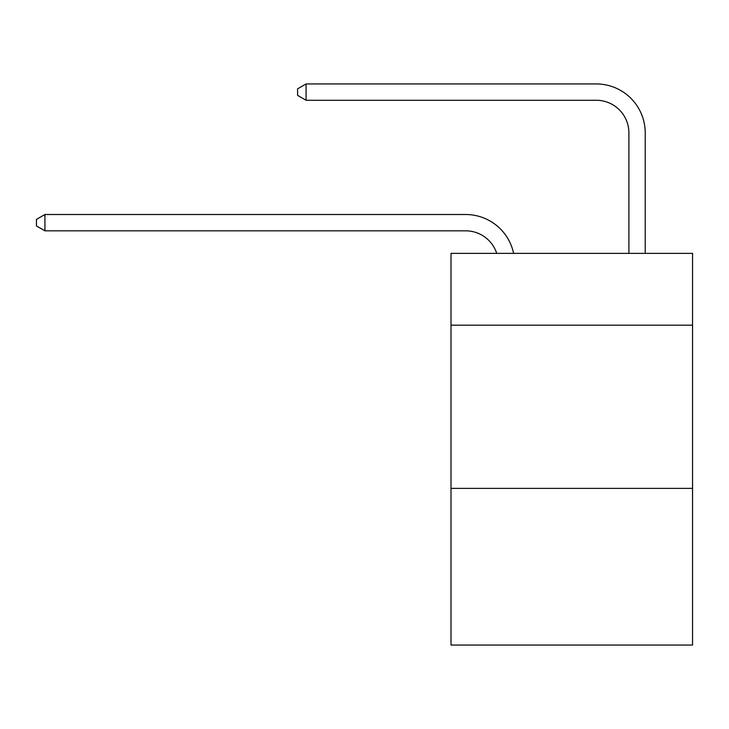<?xml version="1.0" encoding="UTF-8"?>
<svg xmlns="http://www.w3.org/2000/svg" width="729" height="729" viewBox="0 0 729 729"><rect width="100%" height="100%" fill="white"/><g stroke="black" fill="none" stroke-linecap="round" stroke-linejoin="round"><path stroke-width="1.09" d="M692.55 325.17L692.55 253.355L451.005 253.355L451.005 325.17L692.55 325.17L692.55 645.056L451.005 645.056L451.005 325.17M692.55 488.375L451.005 488.375M465.685 230.829A32.641 32.641 -9.1 0 1 496.722 253.355A32.641 32.641 -9.1 0 0 465.685 230.829A32.641 32.641 -9.1 0 1 496.722 253.355A32.641 32.641 -9.1 0 0 465.685 230.829A32.641 32.641 -9.1 0 1 496.722 253.355A32.641 32.641 -9.1 0 0 465.685 230.829A32.641 32.641 -9.1 0 1 496.722 253.355A32.641 32.641 -9.1 0 0 465.685 230.829A32.641 32.641 -9.1 0 1 496.722 253.355A32.641 32.641 -9.1 0 0 465.685 230.829A32.641 32.641 -9.1 0 1 496.722 253.355A32.641 32.641 -9.1 0 0 465.685 230.829A32.641 32.641 -9.1 0 1 496.722 253.355A32.641 32.641 -9.1 0 0 465.685 230.829A32.641 32.641 -9.1 0 1 496.722 253.355A32.641 32.641 -9.1 0 0 465.685 230.829A32.641 32.641 -9.1 0 1 496.722 253.355A32.641 32.641 -9.1 0 0 465.685 230.829A32.641 32.641 -9.1 0 1 496.722 253.355A32.641 32.641 -9.1 0 0 465.685 230.829A32.641 32.641 -9.1 0 1 496.722 253.355A32.641 32.641 -9.1 0 0 465.685 230.829A32.641 32.641 -9.1 0 1 496.722 253.355A32.641 32.641 -9.1 0 0 465.685 230.829A32.641 32.641 -9.1 0 1 496.722 253.355A32.641 32.641 -9.1 0 0 465.685 230.829A32.641 32.641 -9.1 0 1 496.722 253.355A32.641 32.641 -9.1 0 0 465.685 230.829A32.641 32.641 -9.1 0 1 496.722 253.355A32.641 32.641 -9.1 0 0 465.685 230.829A32.641 32.641 -9.1 0 1 496.722 253.355A32.641 32.641 -9.1 0 0 465.685 230.829A32.641 32.641 -9.1 0 1 496.722 253.355A32.641 32.641 -9.1 0 0 465.685 230.829A32.641 32.641 -9.1 0 1 496.722 253.355A32.641 32.641 -9.1 0 0 465.685 230.829L44.934 230.829L36.45 225.935L36.45 219.411L44.934 214.508L465.685 214.508A48.961 48.961 170.9 0 1 513.599 253.355M628.899 253.355L628.899 132.906A32.641 32.641 0 0 0 596.258 100.265L306.071 100.265L297.587 95.371L297.587 88.838L306.071 83.944L596.258 83.944A48.961 48.961 0 0 1 645.22 132.906L645.22 253.355M44.934 230.829L44.934 214.508L465.685 214.508M628.899 132.906A32.641 32.641 0 0 0 596.258 100.265A32.641 32.641 0 0 1 628.899 132.906A32.641 32.641 0 0 0 596.258 100.265A32.641 32.641 0 0 1 628.899 132.906A32.641 32.641 0 0 0 596.258 100.265A32.641 32.641 0 0 1 628.899 132.906A32.641 32.641 0 0 0 596.258 100.265A32.641 32.641 0 0 1 628.899 132.906A32.641 32.641 0 0 0 596.258 100.265A32.641 32.641 0 0 1 628.899 132.906A32.641 32.641 0 0 0 596.258 100.265A32.641 32.641 0 0 1 628.899 132.906A32.641 32.641 0 0 0 596.258 100.265A32.641 32.641 0 0 1 628.899 132.906A32.641 32.641 0 0 0 596.258 100.265A32.641 32.641 0 0 1 628.899 132.906A32.641 32.641 0 0 0 596.258 100.265A32.641 32.641 0 0 1 628.899 132.906A32.641 32.641 0 0 0 596.258 100.265A32.641 32.641 0 0 1 628.899 132.906A32.641 32.641 0 0 0 596.258 100.265A32.641 32.641 0 0 1 628.899 132.906A32.641 32.641 0 0 0 596.258 100.265A32.641 32.641 0 0 1 628.899 132.906A32.641 32.641 0 0 0 596.258 100.265A32.641 32.641 0 0 1 628.899 132.906A32.641 32.641 0 0 0 596.258 100.265A32.641 32.641 0 0 1 628.899 132.906A32.641 32.641 0 0 0 596.258 100.265A32.641 32.641 0 0 1 628.899 132.906A32.641 32.641 0 0 0 596.258 100.265A32.641 32.641 0 0 1 628.899 132.906A32.641 32.641 0 0 0 596.258 100.265A32.641 32.641 0 0 1 628.899 132.906A32.641 32.641 0 0 0 596.258 100.265M306.071 100.265L306.071 83.944L596.258 83.944"/></g></svg>
